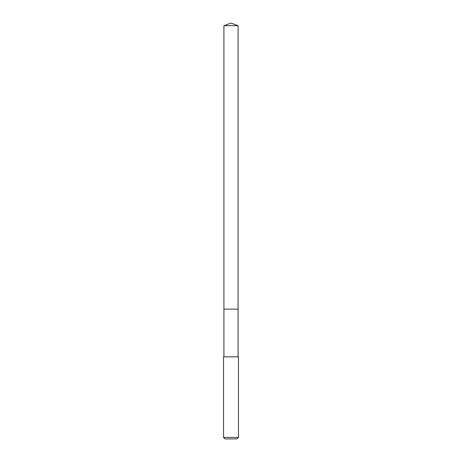 <?xml version="1.0" encoding="UTF-8"?>
<svg xmlns="http://www.w3.org/2000/svg" width="462" height="462" viewBox="0 0 462 462"><rect width="100%" height="100%" fill="white"/><g stroke="black" fill="none" stroke-linecap="round" stroke-linejoin="round"><path stroke-width="0.69" d="M238.086 356.855L238.086 25.681L223.914 25.681L223.914 309.118L238.086 309.118L223.914 309.118L223.914 25.681L231 23.1L223.914 25.681M231 356.855L223.539 356.855L223.539 437.41L238.461 437.41L238.461 356.855L231 356.855M223.539 437.41L225.034 438.9L236.966 438.9L238.461 437.41M231 23.1L238.086 25.681M223.914 356.855L223.914 309.118"/></g></svg>
